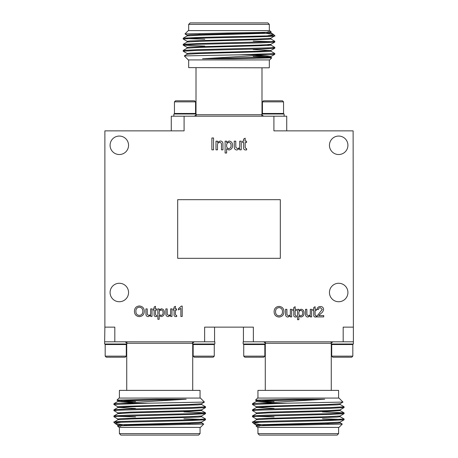 <?xml version="1.0" encoding="UTF-8"?>
<svg xmlns="http://www.w3.org/2000/svg" width="458" height="458" viewBox="0 0 458 458"><rect width="100%" height="100%" fill="white"/><g stroke="black" fill="none" stroke-linecap="round" stroke-linejoin="round"><path stroke-width="0.69" d="M110.08 145.295A9.234 9.234 0 0 0 119.315 154.529A9.234 9.234 0 0 0 128.555 145.295A9.234 9.234 0 0 0 119.315 136.06A9.234 9.234 0 0 0 110.08 145.295M329.445 292.502A9.234 9.234 0 0 0 338.685 301.736A9.234 9.234 0 0 0 347.92 292.502A9.234 9.234 0 0 0 338.685 283.267A9.234 9.234 0 0 0 329.445 292.502M110.08 292.502A9.234 9.234 0 0 0 119.315 301.736A9.234 9.234 0 0 0 128.555 292.502A9.234 9.234 0 0 0 119.315 283.267A9.234 9.234 0 0 0 110.08 292.502M329.445 145.295A9.234 9.234 0 0 0 338.685 154.529A9.234 9.234 0 0 0 347.92 145.295A9.234 9.234 0 0 0 338.685 136.06A9.234 9.234 0 0 0 329.445 145.295M269.138 67.813L188.673 67.618L269.138 67.813M270.821 57.296L271.76 57.857L269.688 59.929L188.312 59.929L184.299 55.916L240.536 54.794L268.514 54.794L274.794 54.307L270.821 56.603L258.593 57.33L202.528 58.761L268.514 54.794M271.76 57.857L233.208 58.761L202.528 58.761M261.535 32.793L273.409 34.35L274.823 35.735L196.596 37.476L183.206 38.203L183.206 39.033L187.179 41.329M274.823 35.735L270.821 38.272L258.593 39.004L190.333 40.911L187.145 41.294L187.145 42.056M273.684 35.735C280.949 36.302 257.362 36.898 229 37.476L196.596 38.237L183.177 39.004M270.821 38.964L274.823 41.294L271.336 41.672L196.596 43.584L183.206 44.317L183.206 45.147L204.806 46.092M253.194 41.071L271.336 41.672M274.823 41.294L274.794 42.09L261.404 42.823L196.596 44.346L183.177 45.113M267.667 44.729L270.821 45.073L274.794 47.369L271.336 47.787L196.596 49.693L183.206 50.426L183.206 51.256L187.179 53.546M274.823 47.403L274.794 48.199L261.404 48.932L196.596 50.46L183.177 51.222M186.664 38.621L204.806 39.222M187.179 35.22L184.98 33.932L188.312 30.6L269.688 30.6L271.084 31.997L258.593 32.89L190.333 34.802L187.145 35.186L187.145 35.947M184.98 33.932L229 32.965C257.717 32.57 279.93 32.169 267.953 31.768M273.523 34.43L272.373 35.077L267.775 35.735M188.673 24.366L190.139 22.9L267.861 22.9L269.327 24.366L188.673 24.366L188.673 30.6M192.583 341.8L192.583 343.998L214.842 343.998L214.842 341.8L114.815 341.8L114.815 327.138L104.882 327.138L104.607 343.998L126.866 343.998L126.866 341.8M104.882 341.8L114.815 341.8M193.156 344.53L214.27 344.53L214.27 356.141L193.156 356.141L193.156 344.53L193.688 343.998M105.18 344.53L126.293 344.53L126.293 356.141L105.18 356.141L105.18 344.53L105.706 343.998M193.156 356.141L194.215 357.2L213.216 357.2L214.27 356.141M106.233 357.2L105.18 356.141L106.233 357.2L125.24 357.2L126.293 356.141L125.24 357.2M119.401 390.382L200.054 390.382L119.401 390.382L119.401 398.071M200.054 433.634L198.589 435.1L120.866 435.1L119.401 433.634L200.054 433.634L200.054 427.4M117.906 400.704L116.962 400.143L119.034 398.071L200.415 398.071L204.423 402.084L148.192 403.206L120.214 403.206L113.933 403.693L117.906 401.397L130.129 400.67L186.194 399.239L120.214 403.206M116.962 400.143L155.52 399.239L186.194 399.239M201.549 422.78L203.747 424.068L200.415 427.4L119.034 427.4L117.643 426.003L130.129 425.11L198.394 423.198L201.577 422.814L201.577 422.053M203.747 424.068L159.727 425.035C131.005 425.43 108.798 425.831 120.775 426.232M127.192 425.207L115.313 423.65L116.355 422.923L120.952 422.265L192.125 420.524L205.522 419.797L205.522 418.967L201.549 416.671M115.204 423.57L113.905 422.265L120.952 422.265M113.905 422.265L117.906 419.728L130.129 418.996L198.394 417.089L201.577 416.706L201.577 415.944M115.044 422.265C107.779 421.698 131.366 421.102 159.727 420.524L192.125 419.763L205.55 418.996M117.906 419.036L113.905 416.706L117.391 416.328L192.125 414.416L205.522 413.683L205.522 412.853L183.921 411.908M135.534 416.929L117.391 416.328M113.905 416.706L113.933 415.91L127.324 415.177L192.125 413.654L205.55 412.887M121.061 413.271L117.906 412.927L113.933 410.631L117.391 410.213L192.125 408.307L205.522 407.574L205.522 406.744L201.549 404.454M113.905 410.597L113.933 409.801L127.324 409.068L192.125 407.54L205.55 406.778M202.058 419.379L183.921 418.778M331.134 341.8L331.134 343.998L353.393 343.998L353.118 130.862L273.913 130.862L273.913 116.2L286.731 116.2L286.731 130.862M353.118 327.138L343.185 327.138L343.185 341.8L353.118 341.8M265.417 341.8L265.417 343.998L243.158 343.998L243.158 341.8L253.36 341.8L253.36 327.138L204.64 327.138L204.64 341.8M331.707 344.53L352.82 344.53L352.82 356.141L331.707 356.141L331.707 344.53L332.233 343.998M243.73 344.53L264.844 344.53L264.844 356.141L243.73 356.141L243.73 344.53L244.257 343.998M351.767 357.2L352.82 356.141L351.767 357.2L332.76 357.2L331.707 356.141L332.76 357.2M243.73 356.141L244.784 357.2L263.785 357.2L264.844 356.141M257.946 390.382L338.599 390.382L257.946 390.382L257.946 398.071M338.599 433.634L337.134 435.1L259.411 435.1L257.946 433.634L338.599 433.634L338.599 427.4M256.451 400.704L255.512 400.143L257.585 398.071L338.966 398.071L342.973 402.084L286.737 403.206L258.759 403.206L252.478 403.693L256.451 401.397L268.68 400.67L324.745 399.239L258.759 403.206M255.512 400.143L294.07 399.239L324.745 399.239M340.094 422.78L342.292 424.068L338.966 427.4L257.585 427.4L256.188 426.003L268.68 425.11L336.939 423.198L340.128 422.814L340.128 422.053M342.292 424.068L298.272 425.035C269.556 425.43 247.349 425.831 259.32 426.232M265.737 425.207L253.864 423.65L254.906 422.923L259.497 422.265L330.676 420.524L344.067 419.797L344.067 418.967L340.094 416.671M253.755 423.57L252.45 422.265L259.497 422.265M252.45 422.265L256.451 419.728L268.68 418.996L336.939 417.089L340.128 416.706L340.128 415.944M253.595 422.265C246.324 421.698 269.917 421.102 298.272 420.524L330.676 419.763L344.095 418.996M256.451 419.036L252.45 416.706L255.942 416.328L330.676 414.416L344.067 413.683L344.067 412.853L322.466 411.908M274.079 416.929L255.942 416.328M252.45 416.706L252.478 415.91L265.875 415.177L330.676 413.654L344.095 412.887M256.451 412.927L252.45 410.597L255.942 410.213L330.676 408.307L344.067 407.574L344.067 406.744L340.094 404.454M252.45 410.597L252.478 409.801L265.875 409.068L330.676 407.54L344.095 406.778M340.609 419.379L322.466 418.778M284.12 116.2L284.12 114.002L261.861 114.002L261.861 116.2M283.548 113.469L262.434 113.469L262.434 101.859L283.548 101.859L283.548 113.469L283.021 114.002M282.489 100.8L283.548 101.859L282.489 100.8L263.487 100.8L262.434 101.859M196.139 116.2L196.139 114.002L173.88 114.002L173.88 116.2M104.882 327.138L104.882 130.862L184.087 130.862L184.087 116.2L171.269 116.2L171.269 130.862M195.566 113.469L174.452 113.469L174.452 101.859L195.566 101.859L195.566 113.469L195.039 114.002M195.566 101.859L194.513 100.8L175.511 100.8L174.452 101.859M241.229 141.167L241.229 149.835L239.706 149.835L239.706 148.415L237.072 149.984C235.595 149.972 234.679 149.268 234.319 147.871L234.233 141.167L235.75 141.167L235.841 147.402L237.479 148.615C239.093 148.381 239.837 147.419 239.706 145.718L239.706 141.167L241.229 141.167M245.179 147.453L245.952 148.615L246.547 148.575L246.702 149.852L245.631 149.984C244.097 149.875 243.444 149.01 243.662 147.396L243.662 142.535L242.597 142.535L242.597 141.167L243.662 141.167L243.662 139.055L245.179 138.19L245.179 141.167L246.547 141.167L246.547 142.535L245.179 142.535L245.179 147.453M144.281 311.308C144.167 314.537 142.53 316.306 139.358 316.615C136.255 316.318 134.618 314.589 134.434 311.429C134.492 308.12 136.135 306.299 139.369 305.973C142.535 306.293 144.178 308.074 144.281 311.308M171.962 308.898L171.962 316.484L170.628 316.484L170.628 315.241L168.321 316.615C167.033 316.604 166.231 315.986 165.916 314.766L165.836 308.898L167.17 308.898L167.244 314.354L168.681 315.419C170.095 315.213 170.742 314.371 170.628 312.883L170.628 308.898L171.962 308.898M175.42 314.4L176.095 315.419L176.616 315.385L176.748 316.501L175.815 316.615C174.475 316.518 173.897 315.768 174.086 314.354L174.086 310.095L173.158 310.095L173.158 308.898L174.086 308.898L174.086 307.055L175.42 306.293L175.42 308.898L176.616 308.898L176.616 310.095L175.42 310.095L175.42 314.4M181.351 306.104L182.204 306.104L182.204 316.484L180.876 316.484L180.876 308.394L178.477 309.923L178.477 308.698L181.351 306.104M283.954 311.732C283.846 314.955 282.202 316.724 279.031 317.039C275.928 316.736 274.29 315.007 274.113 311.852C274.165 308.537 275.808 306.717 279.042 306.391C282.208 306.711 283.851 308.492 283.954 311.732M311.635 309.322L311.635 316.902L310.301 316.902L310.301 315.665L307.999 317.039C306.705 317.022 305.904 316.409 305.589 315.19L305.515 309.322L306.843 309.322L306.917 314.772L308.354 315.837C309.768 315.636 310.415 314.789 310.301 313.301L310.301 309.322L311.635 309.322M213.548 137.972L213.548 149.835L211.877 149.835L211.877 137.972L213.548 137.972M298.856 315.951L298.856 319.695L297.528 319.695L297.528 309.322L298.856 309.322L298.856 310.524L300.969 309.184C303.064 309.534 304.089 310.822 304.049 313.054C304.06 315.344 302.984 316.673 300.809 317.039L298.856 315.951M295.135 314.818L295.811 315.837L296.332 315.808L296.463 316.925L295.525 317.039C294.185 316.942 293.612 316.186 293.801 314.772L293.801 310.518L292.874 310.518L292.874 309.322L293.801 309.322L293.801 307.473L295.135 306.717L295.135 309.322L296.332 309.322L296.332 310.518L295.135 310.518L295.135 314.818M291.672 309.322L291.672 316.902L290.343 316.902L290.343 315.665L288.036 317.039C286.748 317.022 285.941 316.409 285.626 315.19L285.552 309.322L286.885 309.322L286.96 314.772L288.397 315.837C289.811 315.636 290.458 314.789 290.343 313.301L290.343 309.322L291.672 309.322M159.184 315.533L159.184 319.278L157.855 319.278L157.855 308.898L159.184 308.898L159.184 310.1L161.296 308.766C163.391 309.11 164.416 310.398 164.376 312.637C164.388 314.927 163.311 316.249 161.136 316.615L159.184 315.533M155.462 314.4L156.138 315.419L156.659 315.385L156.791 316.501L155.852 316.615C154.512 316.518 153.94 315.768 154.128 314.354L154.128 310.095L153.201 310.095L153.201 308.898L154.128 308.898L154.128 307.055L155.462 306.293L155.462 308.898L156.659 308.898L156.659 310.095L155.462 310.095L155.462 314.4M151.999 308.898L151.999 316.484L150.671 316.484L150.671 315.241L148.363 316.615C147.075 316.604 146.268 315.986 145.953 314.766L145.879 308.898L147.213 308.898L147.287 314.354L148.724 315.419C150.138 315.213 150.785 314.371 150.671 312.883L150.671 308.898L151.999 308.898M226.63 148.741L226.63 153.024L225.107 153.024L225.107 141.167L226.63 141.167L226.63 142.541L229.04 141.012C231.433 141.407 232.607 142.879 232.561 145.432C232.572 148.049 231.342 149.566 228.857 149.984L226.63 148.741M217.504 145.186L217.504 149.835L215.981 149.835L215.981 141.167L217.504 141.167L217.504 142.375L220.143 141.012C221.62 141.012 222.536 141.711 222.897 143.108L222.977 149.835L221.46 149.835L221.46 144.659C221.586 143.302 221.002 142.541 219.72 142.381C218.134 142.581 217.395 143.514 217.504 145.186M315.093 314.818L315.768 315.837L316.289 315.808L316.421 316.925L315.488 317.039C314.148 316.942 313.57 316.186 313.764 314.772L313.764 310.518L312.831 310.518L312.831 309.322L313.764 309.322L313.764 307.473L315.093 306.717L315.093 309.322L316.289 309.322L316.289 310.518L315.093 310.518L315.093 314.818M320.726 313.65L318.665 315.573L323.743 315.573L323.743 316.902L316.953 316.902L317.096 315.98L322.277 309.402L320.388 307.724C319.163 307.759 318.51 308.383 318.419 309.585L317.091 309.453C317.354 307.53 318.459 306.557 320.417 306.522C322.329 306.568 323.394 307.524 323.606 309.39C323.291 311.188 322.329 312.602 320.726 313.65M343.185 341.8L253.36 341.8M184.087 116.2L273.913 116.2M280.319 258.323L280.319 199.677L177.681 199.677L177.681 258.323L280.319 258.323M256.451 406.813L252.45 404.488L286.737 403.206M252.45 404.488L252.478 403.693M322.466 423.455L328.495 423.558M344.067 407.574L340.094 409.87L327.871 410.597L268.68 412.126L256.423 412.887L256.423 413.654L268.68 412.887L327.871 411.358L340.128 410.597L340.128 409.836M274.079 408.467L256.451 407.505L268.68 406.778L336.939 404.872L340.128 404.488L340.128 403.721M271.674 402.29L256.451 401.397M262.646 425.648L259.606 425.488M256.423 425.871L256.423 425.11L259.606 424.726L327.871 422.814L340.094 422.087L344.067 419.797M256.423 419.763L256.423 418.996L259.606 418.618L327.871 416.706L340.094 415.978L344.067 413.683M256.423 407.54L256.423 406.778L259.606 406.395L327.871 404.488L340.094 403.761L342.962 402.101M274.079 401.592L259.606 401.053M256.423 401.431L256.423 400.67L259.606 400.286L294.07 399.239M243.433 327.138L243.433 341.8M117.906 406.813L113.905 404.488L148.192 403.206M113.905 404.488L113.933 403.693M183.921 423.455L189.95 423.558M205.522 407.574L201.549 409.87L189.32 410.597L130.129 412.126L117.872 412.887L117.872 413.654L130.129 412.887L189.32 411.358L201.577 410.597L201.577 409.836M135.534 408.467L117.906 407.505L130.129 406.778L198.394 404.872L201.577 404.488L201.577 403.721M133.123 402.29L117.906 401.397M124.095 425.648L121.061 425.488M117.872 425.871L117.872 425.11L121.061 424.726L189.32 422.814L201.549 422.087L205.522 419.797M117.872 419.763L117.872 418.996L121.061 418.618L189.32 416.706L201.549 415.978L205.522 413.683M117.872 407.54L117.872 406.778L121.061 406.395L189.32 404.488L201.549 403.761L204.417 402.101M135.534 401.592L121.061 401.053M117.872 401.431L117.872 400.67L121.061 400.286L155.52 399.239M214.567 341.8L214.567 327.138M204.806 34.545L198.778 34.442M264.632 32.352L267.667 32.512M270.855 32.129L270.855 32.89L267.667 33.274L199.407 35.186L187.179 35.913L183.206 38.203M270.855 38.237L270.855 39.004L267.667 39.382L199.407 41.294L187.179 42.022L183.206 44.317M274.794 42.09L270.855 44.346L270.855 45.113L267.667 45.491L199.407 47.403L187.179 48.13L183.206 50.426M253.194 49.533L270.855 50.46L270.855 51.222L267.667 51.605L199.407 53.512L187.179 54.239L184.311 55.899M253.194 56.408L267.667 56.947M255.604 55.71L267.667 56.185L270.855 56.569L270.855 57.33L258.593 58.097L233.208 58.761M270.821 51.187L274.823 53.512L240.536 54.794M274.823 53.512L274.794 54.307M270.821 44.386L258.593 45.113L190.333 47.019L187.145 47.403L187.145 48.164M270.855 50.46L258.593 51.222L190.333 53.128L187.145 53.512L187.145 54.279M300.82 310.381C299.435 310.724 298.782 311.658 298.856 313.175C298.765 314.657 299.4 315.545 300.763 315.837C302.165 315.528 302.818 314.606 302.715 313.072C302.807 311.595 302.171 310.696 300.82 310.381M279.048 307.587C276.632 307.913 275.476 309.339 275.573 311.869C275.596 314.228 276.746 315.551 279.025 315.837C281.361 315.528 282.517 314.159 282.494 311.721C282.517 309.293 281.367 307.913 279.048 307.587M161.147 309.963C159.762 310.306 159.109 311.234 159.184 312.751C159.092 314.24 159.727 315.127 161.09 315.419C162.493 315.104 163.145 314.182 163.042 312.654C163.134 311.171 162.498 310.278 161.147 309.963M139.375 307.169C136.959 307.495 135.797 308.921 135.9 311.446C135.923 313.81 137.074 315.133 139.352 315.419C141.688 315.11 142.844 313.736 142.822 311.303C142.839 308.875 141.694 307.495 139.375 307.169M228.868 142.381C227.288 142.776 226.538 143.835 226.63 145.57C226.521 147.264 227.248 148.283 228.805 148.615C230.408 148.26 231.153 147.207 231.038 145.455C231.141 143.766 230.414 142.736 228.868 142.381M196.139 114.735L261.861 114.735M192.583 343.265L126.866 343.265M331.134 343.265L265.417 343.265M196.007 114.735L194.541 116.2M269.327 59.929L269.327 67.618M269.327 24.366L269.327 30.6M126.729 343.265L125.263 341.8M126.729 390.187L126.729 343.998M119.401 433.634L119.401 427.4M265.279 343.265L263.814 341.8M265.279 390.187L265.279 343.998M257.946 433.634L257.946 427.4M261.993 67.813L261.993 114.002M196.007 67.813L196.007 114.002M174.979 114.002L174.452 113.469M262.961 114.002L262.434 113.469M338.599 398.071L338.599 390.382M252.478 415.91L256.451 413.614M344.067 412.853L340.094 410.563M252.478 409.801L256.451 407.505M256.451 425.144L253.864 423.65M264.312 343.998L264.844 344.53M352.294 343.998L352.82 344.53M331.271 390.187L331.271 343.998M331.271 343.265L332.737 341.8M200.054 398.071L200.054 390.382M113.933 415.91L117.906 413.614M205.522 412.853L201.549 410.563M113.933 409.801L117.906 407.505M117.906 425.144L115.313 423.65M125.767 343.998L126.293 344.53M213.743 343.998L214.27 344.53M192.721 390.187L192.721 343.998M192.721 343.265L194.186 341.8M270.821 32.856L273.409 34.35M183.206 45.147L187.179 47.437M274.794 48.199L270.821 50.495M188.673 59.929L188.673 67.618M261.993 114.735L263.459 116.2"/></g></svg>
